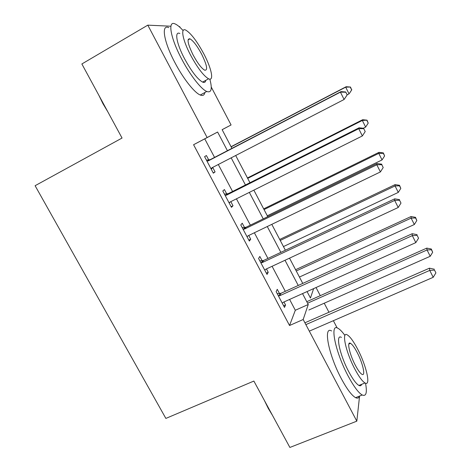 <?xml version="1.0" encoding="UTF-8"?>
<svg xmlns="http://www.w3.org/2000/svg" width="471" height="471" viewBox="0 0 471 471"><rect width="100%" height="100%" fill="white"/><g stroke="black" fill="none" stroke-linecap="round" stroke-linejoin="round"><path stroke-width="0.71" d="M179.104 26.594L179.686 26.623L180.187 27.577M211.261 87.041L231.078 124.956L222.129 129.66L231.932 148.353M222.141 129.69L231.078 124.956M316.035 287.528L320.286 295.658M324.231 303.212L328.958 312.255M333.368 320.692L337.154 327.94M214.552 157.396L204.75 138.851L193.581 144.721L289.541 325.508L295.317 310.259L289.594 299.432M285.314 291.331L272.085 266.292M267.934 258.426L254.369 232.756M250.348 225.144L236.442 198.827M232.556 191.467L218.303 164.497M208.765 159.981L206.404 155.53L204.597 156.643L213.357 173.181L215.082 171.915L212.733 167.482M226.757 193.964L224.426 189.56L222.801 190.99L231.461 207.334L233.004 205.756L230.819 201.635M244.543 227.552L242.241 223.201L240.787 224.932L249.347 241.081L250.719 239.209L248.741 235.471M262.129 260.751L259.851 256.454L258.567 258.479L267.028 274.44L268.229 272.273L266.451 268.917M279.509 293.568L277.26 289.318L276.141 291.637L284.502 307.416L285.544 304.961L283.96 301.97M359.573 396.064L356.824 421.156L289.883 447.45L253.869 381.063L165.863 418.419L35.101 185.709L122.048 138.044L81.866 63.968L147.8 25.151L170.891 26.217M356.824 421.156L303.171 319.509L308.252 304.502L302.529 293.61M289.541 325.508L303.171 319.509M193.581 144.721L207.128 137.544L147.8 25.151M227.422 150.696L217.614 132.033L207.128 137.544M298.243 285.461L285.008 260.269M280.851 252.356L267.275 226.527M263.248 218.868L249.336 192.386M245.444 184.985L231.179 157.844M307.057 291.573L310.448 298.031L313.639 288.611M235.688 155.512L249.954 182.713M253.845 190.137L267.769 216.672M271.796 224.349L285.373 250.231M289.53 258.155L302.771 283.407M204.75 138.851L217.614 132.033M295.317 310.259L308.252 304.502M213.204 172.881L215.082 171.915M231.12 206.692L233.004 205.756M248.835 240.116L250.719 239.209M266.345 273.151L268.229 272.273M283.654 305.809L285.544 304.961M347.192 94.906L345.726 91.986L347.192 94.906L344.101 99.493L212.138 167.682L210.99 168.706M346.986 95.136L344.101 99.493L340.421 92.151L340.998 91.609L210.254 159.634L206.463 160.169M206.975 161.135L208.482 160.788L340.421 92.151L345.52 92.204M212.892 167.287L211.267 169.236M345.726 91.986L340.998 91.609M347.151 94.83L349.035 93.853L345.69 87.164L346.167 86.717L231.067 146.699M350.318 87.223L351.654 89.896L350.495 87.041L345.69 87.164L231.143 146.852M351.819 89.702L349.476 93.346L351.654 89.896M346.167 86.717L350.495 87.041M225.15 195.43L226.657 195.094L358.731 128.689L362.364 135.942L230.266 201.912L229.118 202.907M224.467 194.134L228.252 193.634L359.12 127.794L358.731 128.689L363.759 128.671L365.208 131.568L363.759 128.671M230.189 201.947L229.212 203.089M363.895 128.312L359.12 127.794M362.364 135.942L365.208 131.568M243.113 229.318L244.62 229.006L376.812 164.773L380.403 171.933L248.188 235.741L247.034 236.713M242.253 227.699L246.039 227.24L377.024 163.531L376.812 164.773L381.775 164.685L383.206 167.552L381.775 164.685M381.846 164.191L377.024 163.531M380.403 171.933L383.206 167.552M260.863 262.818L262.371 262.518L394.674 200.416L398.219 207.487L265.897 269.176L264.737 270.124M259.839 260.875L263.619 260.457L394.716 198.839L394.674 200.416L399.573 200.263L400.986 203.089L399.573 200.263M399.573 199.633L394.716 198.839M398.219 207.487L400.986 203.089M363.306 128.247L365.637 127.076L362.329 120.458L362.652 119.716L247.458 177.95M366.903 120.458L368.222 123.102L367.015 120.164L362.329 120.458L247.687 178.385M368.222 123.102L365.637 127.076M362.652 119.716L367.015 120.164M267.298 215.783L382.052 159.922L378.784 153.381L378.961 152.351L263.672 208.865M383.306 153.322L384.607 155.936L383.359 152.91L383.306 153.322L378.784 153.381L264.048 209.583M384.607 155.936L382.052 159.922M378.961 152.351L383.359 152.91M283.454 246.574L398.283 192.404L395.051 185.933L395.087 184.626L279.715 239.451M399.52 185.821L400.809 188.406L399.52 185.297L399.52 185.821L395.051 185.933L280.239 240.445M400.809 188.406L398.283 192.404M395.087 184.626L399.52 185.297M278.414 295.923L279.915 295.641L412.313 235.624L415.816 242.612L283.401 302.223L282.241 303.147M277.219 293.674L280.999 293.292L412.19 233.722L412.313 235.624L417.153 235.406L418.548 238.202L417.153 235.406M417.082 234.646L412.19 233.722M415.816 242.612L418.548 238.202M299.438 277.042L414.339 224.52L411.142 218.126L411.036 216.542L295.594 269.718M415.557 217.961L416.829 220.516L415.499 217.325L415.557 217.961L411.142 218.126L296.253 270.978M416.829 220.516L414.339 224.52M411.036 216.542L415.499 217.325M107.765 111.709L102.931 103.638L98.892 95.354M183.113 30.597C179.987 27.112 177.332 24.898 175.153 23.944C167.435 20.088 170.331 37.709 181.623 58.904C190.049 75.066 201.141 89.231 206.745 91.474C211.432 93.081 212.462 88.972 209.836 79.152M168.806 27.642C160.935 23.897 163.661 41.566 174.953 62.684C183.366 78.798 194.552 92.858 200.275 95.018C202.86 96.049 204.385 95.213 204.85 92.51M205.774 80.347C205.468 82.266 204.414 82.855 202.607 82.095C197.549 79.252 191.514 71.421 184.497 58.61C176.431 43.462 174.276 30.721 179.869 33.5M203.89 53.982C197.002 41.207 190.955 33.247 185.751 30.103C180.258 27.253 182.53 39.958 190.596 55.154C197.608 68.012 203.596 75.89 208.565 78.798C214.281 81.671 211.632 68.619 203.89 53.982M193.086 54.936C197.596 63.208 201.458 68.295 204.685 70.197C208.017 70.526 207.005 65.192 201.653 54.177C197.202 45.94 193.31 40.818 189.984 38.822C186.657 38.41 187.694 43.779 193.086 54.936M203.578 82.396L203.372 81.671M272.415 415.251L268.264 408.392L264.437 400.55M344.919 335.464C342.199 331.684 339.868 329.282 337.919 328.252C329.482 322.759 335.146 351.749 348.087 375.899C353.709 386.408 358.419 392.773 362.217 394.998C366.179 396.641 367.286 392.708 365.531 383.217M331.608 330.972C323.012 325.573 328.405 354.598 341.345 378.672C346.974 389.146 351.719 395.475 355.587 397.665C357.536 398.613 358.837 398.089 359.491 396.093M361.622 384.348C361.186 385.773 360.286 386.138 358.92 385.443C356.176 383.83 352.773 379.232 348.723 371.654C339.509 354.451 335.311 333.48 341.428 337.407M357.554 348.964C353.497 341.298 350.083 336.612 347.298 334.905C341.287 330.913 345.667 351.861 354.881 369.111C358.931 376.712 362.305 381.333 364.996 382.976C371.266 386.826 366.273 365.266 357.554 348.964M355.381 365.343C357.989 370.247 360.168 373.232 361.916 374.298C365.92 376.794 362.776 362.976 357.1 352.367C354.492 347.433 352.29 344.419 350.506 343.33C346.609 340.774 349.5 354.339 355.381 365.343M305.867 324.619L429.74 270.401L433.202 277.307L309.312 331.148M304.908 322.8L429.452 268.182L429.74 270.401L434.521 270.124L435.899 272.886L434.521 270.124M434.386 269.235L429.452 268.182M433.202 277.307L435.899 272.886M308.911 309.995L430.211 256.289L427.05 249.96L426.808 248.111L306.774 301.687M431.418 249.742L432.678 252.273L431.301 249L431.418 249.742L427.05 249.96L307.569 303.206M432.678 252.273L430.211 256.289M426.808 248.111L431.301 249M207.387 161.1L209.171 159.946M208.482 160.788L210.254 159.634M211.249 168.394L212.621 167.429M225.562 195.4L227.163 193.934M226.657 195.094L228.252 193.634M229.377 202.601L229.736 202.259M243.525 229.295L244.949 227.522M244.62 229.006L246.039 227.24M261.275 262.794L262.535 260.728M262.371 262.518L263.619 260.457M278.82 295.906L279.915 293.551M279.915 295.641L280.999 293.292M188.047 39.935L189.984 38.822M202.607 82.095L208.565 78.798M206.745 91.474L200.275 95.018M348.846 344.03L350.506 343.33M358.92 385.443L364.996 382.976M362.217 394.998L355.587 397.665"/></g></svg>
